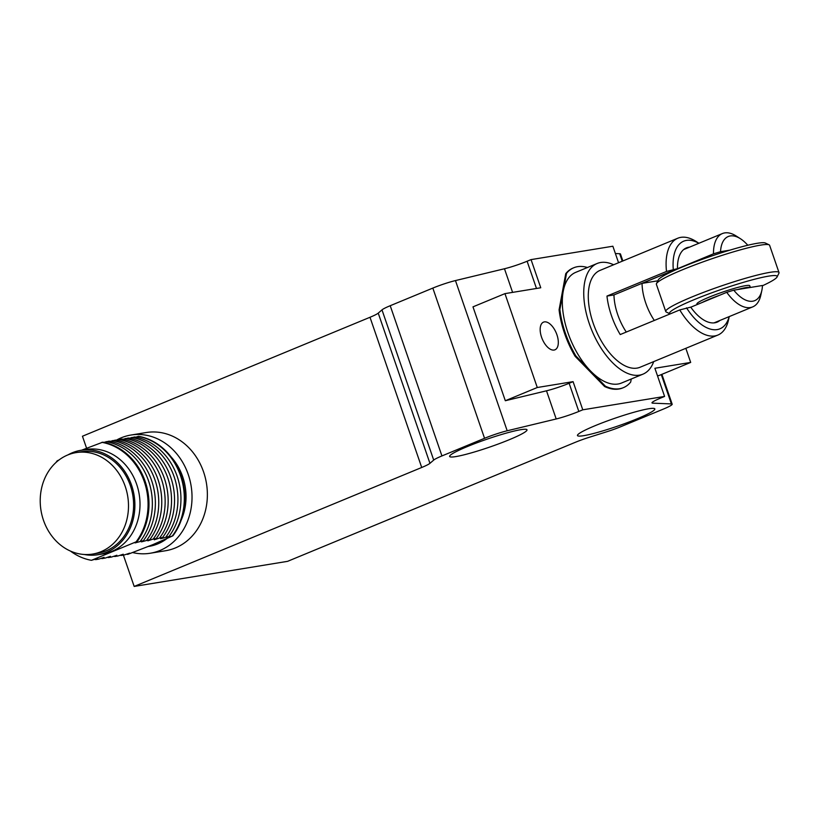 <?xml version="1.0" encoding="UTF-8"?>
<svg xmlns="http://www.w3.org/2000/svg" width="820" height="820" viewBox="0 0 820 820"><rect width="100%" height="100%" fill="white"/><g stroke="black" fill="none" stroke-linecap="round" stroke-linejoin="round"><path stroke-width="1.23" d="M618.557 262.738L612.868 246.225L531.053 259.612L527.106 261.242A19.957 2.029 -19 0 1 504.474 268.755L455.469 280.573A19.957 2.029 161 0 0 432.827 288.087L390.217 305.716A19.957 2.029 161 0 0 381.987 309.878L378.235 313.127L429.946 463.331L433.708 460.081L381.987 309.878M622.851 260.965L620.453 253.985A19.957 2.029 161 0 0 619.674 253.718L615.389 253.544M652.443 402.189L652.771 403.163L671.395 403.922A19.957 2.029 -19 0 1 672.174 404.198A19.957 2.029 -19 0 1 663.524 409.026L620.904 426.656A19.957 2.029 161 0 1 606.687 431.781L589.344 437.255A19.957 2.029 -19 0 0 575.127 442.39L287.584 561.341L134.172 586.433L421.716 467.482L369.994 317.279L82.451 436.23L86.582 448.222M369.994 317.279A19.957 2.029 161 0 0 378.235 313.127M390.217 305.716L441.939 455.93L484.548 438.3A19.957 2.029 -19 0 1 507.19 430.777L556.196 418.969L546.499 390.802L505.315 400.734L472.986 306.854L504.956 293.632L537.274 387.511L573.077 381.648L582.774 409.815L664.589 396.429L654.893 368.272L690.686 362.419L685.827 348.315M613.657 264.768A59.88 30.483 67.5 0 0 597.155 263.486L575.722 272.353A59.88 30.483 67.5 0 0 563.207 291.407L559.875 309.488A64.872 33.025 67.5 0 0 575.876 355.952L605.385 386.189A64.872 33.025 67.5 0 0 623.415 387.645L622.616 387.973A64.872 33.025 -112.5 0 1 604.596 386.517L575.086 356.28A64.872 33.025 -112.5 0 1 559.086 309.816L565.739 273.665A64.872 33.025 -112.5 0 1 573.016 268.068L573.816 267.74A64.872 33.025 67.5 0 0 566.528 273.337L563.207 291.407A59.88 30.483 67.5 0 0 590.636 371.07A59.88 30.483 67.5 0 0 621.509 383.032L642.941 374.166A59.88 30.483 67.5 0 0 653.714 361.61M556.913 334.714A14.975 7.626 -112.5 0 1 554.966 349.802A14.975 7.626 -112.5 0 1 542.194 338.885A14.975 7.626 -112.5 0 1 543.516 322.137A14.975 7.626 -112.5 0 1 556.913 334.714M531.053 259.612L540.749 287.769L504.956 293.632M690.686 362.419L658.726 375.642L657.404 375.58M134.172 586.433L123.379 555.099M648.702 408.76A40.918 4.172 -19 0 1 654.842 408.903A40.918 4.172 -19 0 1 617.511 426.164A40.918 4.172 -19 0 1 577.464 435.543A40.918 4.172 -19 0 1 604.576 421.962A40.918 4.172 -19 0 1 648.702 408.76M455.766 456.596A40.918 4.172 -19 0 1 449.626 456.463A40.918 4.172 -19 0 1 486.957 439.192A40.918 4.172 -19 0 1 527.004 429.813A40.918 4.172 -19 0 1 499.892 443.405A40.918 4.172 -19 0 1 455.766 456.596M441.939 455.93A19.957 2.029 161 0 0 433.708 460.081M429.946 463.331A19.957 2.029 -19 0 1 421.716 467.482M652.771 403.163A19.957 2.029 -19 0 1 651.992 402.886A19.957 2.029 -19 0 1 660.643 398.069L664.589 396.429M582.774 409.815L578.828 411.445A19.957 2.029 -19 0 1 556.196 418.969M505.315 400.734L537.274 387.511M546.499 390.802A19.957 2.029 161 0 0 569.131 383.288L573.077 381.648M150.275 553.233L165.609 550.732A59.88 51.178 -99.3 0 0 175.337 547.955A59.88 51.178 -99.3 0 0 205.256 477.578A59.88 51.178 -99.3 0 0 146.278 432.529L130.933 435.041A59.88 51.178 80.7 0 1 189.912 480.089A59.88 51.178 80.7 0 1 160.002 550.466A59.88 51.178 80.7 0 1 150.275 553.233A59.88 51.178 80.7 0 1 132.768 552.588M116.255 440.227A59.88 51.178 80.7 0 1 130.933 435.041M166.983 538.535A52.9 45.213 80.7 0 1 157.737 543.896A52.9 45.213 80.7 0 1 149.148 546.345L148.379 546.468M170.867 456.637A52.9 45.213 80.7 0 1 181.24 520.044M135.802 437.162L138.621 436.322A59.88 51.178 80.7 0 1 181.056 475.61A59.88 51.178 80.7 0 1 172.887 535.829L152.623 544.736L127.694 554.392A59.88 51.178 80.7 0 1 126.608 554.187M127.694 554.392L129.632 553.172L124.322 554.945L121.309 555.437L123.246 554.217L117.936 555.991L114.913 556.483L116.85 555.263L111.54 557.036L108.527 557.528L110.464 556.308L105.144 558.082L102.131 558.574L104.068 557.354L98.759 559.127L95.735 559.619L97.672 558.399L91.45 560.316L136.11 541.846L137.022 541.702L135.085 542.922L143.408 540.657A59.88 51.178 -99.3 0 0 154.99 495.823A59.88 51.178 -99.3 0 0 153.709 487.961A59.88 51.178 -99.3 0 0 109.142 441.139L103.843 442.39M143.408 540.657L141.47 541.876L149.804 539.611A59.88 51.178 -99.3 0 0 161.386 494.778A59.88 51.178 -99.3 0 0 160.095 486.916A59.88 51.178 -99.3 0 0 115.538 440.094L110.239 441.344M166.491 485.87A59.88 51.178 80.7 0 1 167.782 493.732L167.762 493.599A57.892 49.477 80.7 0 0 166.522 485.993L166.491 485.87A59.88 51.178 80.7 0 0 121.934 439.048L116.624 440.299M172.887 484.825A59.88 51.178 80.7 0 1 174.168 492.687L174.158 492.553A57.892 49.477 80.7 0 0 172.907 484.948L172.887 484.825A59.88 51.178 80.7 0 0 128.32 438.003L123.02 439.253M179.272 483.779A59.88 51.178 80.7 0 1 180.564 491.641L180.543 491.508A57.892 49.477 80.7 0 0 179.303 483.902L179.272 483.779A59.88 51.178 80.7 0 0 134.716 436.957L129.416 438.208M59.071 459.938L57.195 460.809A59.88 51.178 -99.3 0 0 55.944 462.531M137.022 541.702A59.88 51.178 -99.3 0 0 148.604 496.869A59.88 51.178 -99.3 0 0 147.313 489.007A59.88 51.178 -99.3 0 0 102.756 442.185L82.184 449.975M149.804 539.611L147.866 540.831L153.176 539.058L156.189 538.566L154.252 539.785L159.572 538.012L162.585 537.52L160.648 538.74L168.982 536.475L167.044 537.694L172.887 535.829M138.088 436.404A59.88 51.178 80.7 0 1 180.523 475.692A59.88 51.178 80.7 0 1 172.354 535.921M70.428 551.071A59.88 51.178 -99.3 0 0 91.45 560.316M67.906 454.915A52.9 45.213 80.7 0 1 80.934 450.303L86.049 449.462A52.9 45.213 80.7 0 1 138.139 489.253A52.9 45.213 80.7 0 1 111.715 551.419A52.9 45.213 80.7 0 1 103.125 553.869L98.01 554.709A52.9 45.213 80.7 0 1 84.194 554.484M136.11 541.846A59.88 51.178 -99.3 0 0 144.279 481.627A59.88 51.178 -99.3 0 0 101.844 442.339M80.934 450.303A52.9 45.213 80.7 0 1 133.024 490.093A52.9 45.213 80.7 0 1 106.6 552.26A52.9 45.213 80.7 0 1 98.01 554.709M180.564 491.641A59.88 51.178 80.7 0 1 168.982 536.475M76.055 452.609L81.17 451.779A51.404 43.931 80.7 0 1 131.794 490.442A51.404 43.931 80.7 0 1 106.118 550.855A51.404 43.931 80.7 0 1 97.764 553.233L92.65 554.064A51.404 43.931 80.7 0 1 41 510.429A51.404 43.931 80.7 0 1 76.055 452.609A51.404 43.931 80.7 0 1 126.68 491.282A51.404 43.931 80.7 0 1 101.004 551.686A51.404 43.931 80.7 0 1 92.65 554.064M148.604 496.869L148.584 496.735A57.892 49.477 -99.3 0 0 147.344 489.13L147.313 489.007M121.309 555.437A59.88 51.178 80.7 0 1 120.212 555.232M131.692 437.449A59.88 51.178 80.7 0 1 174.137 476.738A59.88 51.178 80.7 0 1 165.958 536.967M94.648 559.414A59.88 51.178 -99.3 0 0 95.735 559.619M140.394 541.149A59.88 51.178 -99.3 0 0 148.563 480.92A59.88 51.178 -99.3 0 0 106.129 441.631M174.168 492.687A59.88 51.178 80.7 0 1 162.585 537.52M154.99 495.823L154.98 495.69A57.892 49.477 -99.3 0 0 153.74 488.084L153.709 487.961M114.913 556.483A59.88 51.178 80.7 0 1 113.826 556.278M125.306 438.495A59.88 51.178 80.7 0 1 167.741 477.783A59.88 51.178 80.7 0 1 159.572 538.012M101.034 558.369A59.88 51.178 -99.3 0 0 102.131 558.574M146.78 540.103A59.88 51.178 -99.3 0 0 154.959 479.874A59.88 51.178 -99.3 0 0 112.524 440.586M167.782 493.732A59.88 51.178 80.7 0 1 156.189 538.566M161.386 494.778L161.376 494.644A57.892 49.477 -99.3 0 0 160.125 487.039L160.095 486.916M108.527 557.528A59.88 51.178 80.7 0 1 107.43 557.323M118.91 439.54A59.88 51.178 80.7 0 1 161.345 478.829A59.88 51.178 80.7 0 1 153.176 539.058M761.841 290.434A34.686 17.65 -112.5 0 1 733.787 290.178L762.477 285.483A34.686 17.65 -112.5 0 1 761.841 290.434L760.806 295.22A39.678 20.192 -112.5 0 1 752.698 306.885A39.678 20.192 -112.5 0 1 726.745 292.32L690.768 307.203M654.319 320.456A39.678 20.192 -112.5 0 1 642.05 283.382L713.492 253.831A39.678 20.192 -112.5 0 1 722.369 233.567A39.678 20.192 -112.5 0 1 736.339 236.098L740.46 238.743A34.686 17.65 -112.5 0 1 747.789 245.252M657.876 280.799L642.05 283.382M713.492 253.831L720.534 251.689L729.841 250.161M720.534 251.689A34.686 17.65 -112.5 0 1 740.46 238.743M733.787 290.178L726.745 292.32M670.155 313.906A56.887 5.801 -19 0 1 670.032 313.845L666.26 312.03A59.88 6.099 -19 0 1 665.758 311.538A59.88 6.099 -19 0 1 720.39 286.272A59.88 6.099 -19 0 1 779 272.547A59.88 6.099 -19 0 1 778.908 273.244L777.053 276.996A56.887 5.801 -19 0 1 762.467 285.76M779 272.547L769.621 245.323A59.88 6.099 161 0 0 769.129 244.832A59.88 6.099 161 0 0 760.632 245.118A59.88 6.099 161 0 0 698.855 263.394A59.88 6.099 161 0 0 656.471 283.628A59.88 6.099 161 0 0 656.379 284.314L665.758 311.538M670.032 313.845A56.887 5.801 -19 0 1 721.457 289.378A56.887 5.801 -19 0 1 777.053 276.996M769.129 244.832L765.347 243.017A56.887 5.801 161 0 0 757.28 243.284A56.887 5.801 161 0 0 698.599 260.647A56.887 5.801 161 0 0 658.327 279.866L656.471 283.628M750.351 287.461L749.767 285.76A27.941 2.849 161 0 0 722.42 292.166A27.941 2.849 161 0 0 696.928 303.964L697.133 304.568M701.992 302.559A27.941 2.849 -19 0 1 719.745 295.21M737.405 289.583A27.941 2.849 -19 0 1 750.29 287.471M719.95 320.435A40.17 20.449 -112.5 0 1 717.172 322.127A40.17 20.449 -112.5 0 1 690.727 307.141L679.759 309.929L620.217 334.56A52.398 26.67 67.5 0 1 611.464 315.669A52.398 26.67 67.5 0 1 606.964 296.071L666.506 271.44L677.474 268.652A40.17 20.449 -112.5 0 1 686.453 247.876A40.17 20.449 -112.5 0 1 689.62 247.117M626.285 332.049A40.17 20.449 -112.5 0 1 617.726 314.644A40.17 20.449 -112.5 0 1 613.965 294.923L677.474 268.652M698.855 243.294A47.406 24.128 67.5 0 0 673.271 269.339M613.965 294.923L606.964 296.071M686.524 307.828A47.406 24.128 67.5 0 0 729.185 316.612M666.506 271.44A52.398 26.67 -112.5 0 1 677.812 238.22L600.014 270.405A52.398 26.67 67.5 0 0 593.198 323.213A52.398 26.67 67.5 0 0 640.082 367.247L717.879 335.062A52.398 26.67 -112.5 0 1 679.759 309.929M677.812 238.22A52.398 26.67 -112.5 0 1 696.272 241.572L698.906 243.273M729.236 316.592L728.57 319.656A52.398 26.67 -112.5 0 1 717.879 335.062M597.155 263.486A59.88 30.483 67.5 0 0 591.876 330.481A59.88 30.483 67.5 0 0 642.941 374.166M623.415 387.645A64.872 33.025 67.5 0 0 630.693 382.048L631.256 378.994M587.458 267.505A64.872 33.025 67.5 0 0 573.816 267.74M605.385 386.189L604.596 386.517M575.086 356.28L575.876 355.952M559.875 309.488L559.086 309.816M565.739 273.665L566.528 273.337M484.548 438.3L432.827 288.087M507.19 430.777L455.469 280.573M512.602 292.381L504.474 268.755M527.106 261.242L536.485 288.476M671.395 403.922L661.289 374.576M622.257 261.211L619.674 253.718M569.131 383.288L578.828 411.445M672.174 404.198L661.883 374.33M722.369 233.567L683.675 249.567M752.698 306.885L714.005 322.895"/></g></svg>
